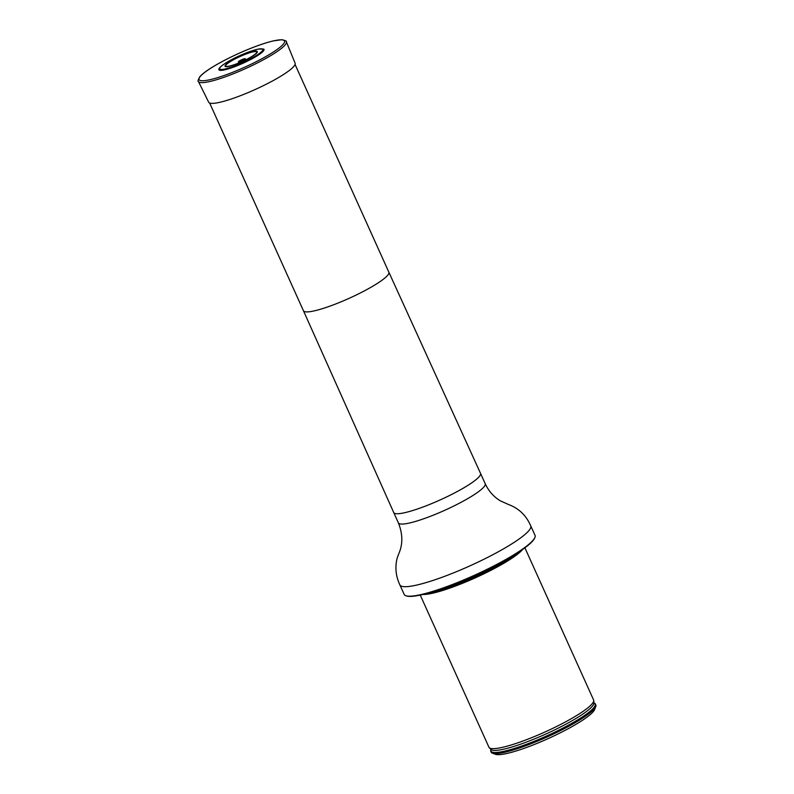 <?xml version="1.0" encoding="UTF-8"?>
<svg xmlns="http://www.w3.org/2000/svg" width="794" height="794" viewBox="0 0 794 794"><rect width="100%" height="100%" fill="white"/><g stroke="black" fill="none" stroke-linecap="round" stroke-linejoin="round"><path stroke-width="1.19" d="M534.928 537.409L534.69 538.004A71.321 11.404 155.7 0 1 523.643 548.733A71.321 11.404 155.7 0 1 458.009 582.707A71.321 11.404 155.7 0 1 406.399 595.927L405.803 595.718A71.788 11.473 -24.3 0 0 457.741 582.409A71.788 11.473 -24.3 0 0 523.802 548.217A71.788 11.473 -24.3 0 0 534.928 537.409A71.788 11.473 -24.3 0 0 535.027 535.325L530.729 525.827C526.194 515.395 518.77 508.289 508.468 504.498L500.2 500.766C493.64 496.746 488.638 491.049 485.194 483.685L480.529 473.353A47.62 7.612 -24.3 0 0 480.519 473.353A47.62 7.612 -24.3 0 1 473.085 481.898A47.62 7.612 -24.3 0 1 425.812 505.947A47.62 7.612 -24.3 0 1 393.725 512.547A47.62 7.612 -24.3 0 0 393.725 512.547L303.437 310.732A46.866 7.493 -24.3 0 0 335.008 304.241A46.866 7.493 -24.3 0 0 381.527 280.58A46.866 7.493 -24.3 0 0 388.852 272.163L295.07 64.463M530.729 525.827A71.788 11.473 -24.3 0 1 519.514 538.709A71.788 11.473 -24.3 0 1 448.253 574.955A71.788 11.473 -24.3 0 1 399.878 584.9L404.176 594.408A71.788 11.473 -24.3 0 0 405.803 595.718M522.67 549.428A57.416 9.181 155.7 0 1 475.427 577.784A57.416 9.181 155.7 0 1 422.914 594.468M490.96 749.486A57.416 9.181 -24.3 0 0 490.801 751.352L491.168 752.176A57.416 9.181 -24.3 0 0 492.469 753.218L495.446 754.3A55.123 8.813 -24.3 0 0 548.059 738.648A55.123 8.813 -24.3 0 0 594.597 709.528L595.758 706.591A57.416 9.181 -24.3 0 0 595.837 704.923L595.46 704.089A57.416 9.181 -24.3 0 0 593.952 702.978M492.469 753.218A57.416 9.181 -24.3 0 0 547.274 736.911A57.416 9.181 -24.3 0 0 595.758 706.591M490.801 751.352A57.416 9.181 -24.3 0 0 546.907 736.088A57.416 9.181 -24.3 0 0 595.46 704.089M524.903 547.82L593.594 699.961A57.416 9.181 155.7 0 1 593.723 700.467A57.416 9.181 155.7 0 1 545.041 731.959A57.416 9.181 155.7 0 1 489.223 747.65A57.416 9.181 155.7 0 1 488.935 747.214L420.234 595.073M228.741 68.741A24.723 3.95 -24.3 0 0 254.001 57.704A24.723 3.95 -24.3 0 0 263.578 49.039L258.159 49.109L247.013 52.612C236.741 56.682 228.573 60.88 222.518 65.207C219.918 67.291 218.717 68.621 218.916 69.207A24.723 3.95 -24.3 0 0 228.741 68.741M239.838 61.783A3.821 0.615 -24.3 0 0 245.038 59.213A3.821 0.615 -24.3 0 0 241.555 59.808A3.821 0.615 -24.3 0 0 238.805 62.021A3.821 0.615 -24.3 0 0 239.838 61.783M198.411 81.464L208.683 102.237A47.422 7.583 -24.3 0 0 227.481 100.223A47.422 7.583 -24.3 0 0 273.394 80.472A47.422 7.583 -24.3 0 0 295.12 63.212L286.336 41.764C286.942 41.209 285.433 40.514 281.82 39.7L273.265 40.911C263.945 43.164 252.671 47.223 239.441 53.109C228.444 58.061 219.025 62.994 211.154 67.927C205.696 71.361 201.914 74.308 199.8 76.76C198.063 79.966 197.597 81.534 198.411 81.464A48.236 7.712 -24.3 0 0 217.526 79.42A48.236 7.712 -24.3 0 0 264.233 59.322A48.236 7.712 -24.3 0 0 286.336 41.764M393.725 512.547L398.389 522.879A47.62 7.612 -24.3 0 0 430.477 516.279A47.62 7.612 -24.3 0 0 477.75 492.24A47.62 7.612 -24.3 0 0 485.194 483.685M516.864 553.309A56.94 9.101 155.7 0 1 441.93 589.545A56.94 9.101 155.7 0 1 429.663 592.681M512.527 555.999A56.85 9.091 155.7 0 1 441.821 589.168A56.85 9.091 155.7 0 1 434.546 591.202M593.962 703.018A57.178 9.141 155.7 0 1 546.808 735.879A57.178 9.141 155.7 0 1 490.98 749.516M593.356 702.829L593.942 702.928A56.602 9.052 155.7 0 1 545.954 733.974A56.602 9.052 155.7 0 1 490.93 749.437L491.238 748.941M229.059 67.907A23.701 3.791 -24.3 0 0 262.844 50.002A23.701 3.791 -24.3 0 0 231.848 59.52A23.701 3.791 -24.3 0 0 229.059 67.907M232.414 65.277A17.041 2.719 -24.3 0 0 256.7 52.404A17.041 2.719 -24.3 0 0 234.419 59.252A17.041 2.719 -24.3 0 0 232.414 65.277M232.047 65.515A17.726 2.839 -24.3 0 0 257.325 52.116A17.726 2.839 -24.3 0 0 234.131 59.242A17.726 2.839 -24.3 0 0 232.047 65.515M217.635 77.643A46.906 7.503 -24.3 0 0 284.52 42.191A46.906 7.503 -24.3 0 0 223.164 61.049A46.906 7.503 -24.3 0 0 217.635 77.643M303.437 310.732L209.656 103.031M388.852 272.163L480.519 473.353M399.878 584.9C395.769 576.206 394.866 567.224 397.189 557.974L398.737 553.795C402.955 544.396 402.836 534.084 398.389 522.879M593.942 702.928L593.723 700.467M490.93 749.437L489.223 747.65"/></g></svg>
